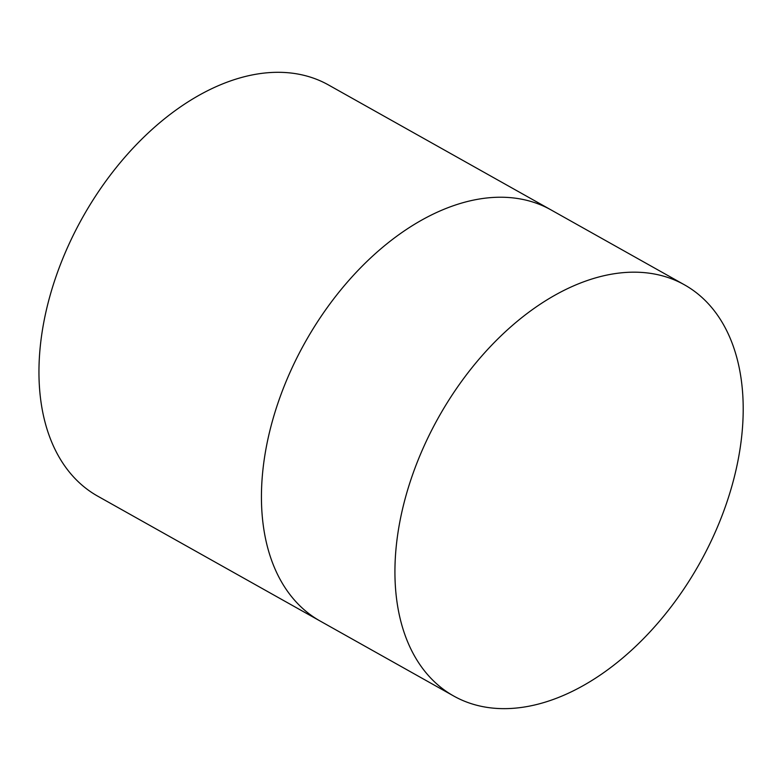 <?xml version="1.0" encoding="UTF-8"?>
<svg xmlns="http://www.w3.org/2000/svg" width="782" height="782" viewBox="0 0 782 782"><rect width="100%" height="100%" fill="white"/><g stroke="black" fill="none" stroke-linecap="round" stroke-linejoin="round"><path stroke-width="1.17" d="M277.63 404.05A235.763 149.558 -60.7 0 1 550.997 209.889A235.763 149.558 119.3 0 0 277.63 404.05A235.763 149.558 119.3 0 0 272.028 561.496A235.763 149.558 -60.7 0 1 277.63 404.05M684.494 284.844L328.518 84.974A235.763 149.558 119.3 0 0 55.141 279.135A235.763 149.558 119.3 0 0 49.549 436.581A235.763 149.558 119.3 0 0 97.672 496.13L320.161 621.045A235.763 149.558 -60.7 0 1 272.028 561.496A235.763 149.558 119.3 0 0 320.161 621.045L453.658 695.99A235.763 149.558 -60.7 0 1 405.526 636.44A235.763 149.558 -60.7 0 1 411.117 478.995A235.763 149.558 -60.7 0 1 684.494 284.844A235.763 149.558 -60.7 0 1 699.479 563.636A235.763 149.558 -60.7 0 1 453.658 695.99"/></g></svg>
